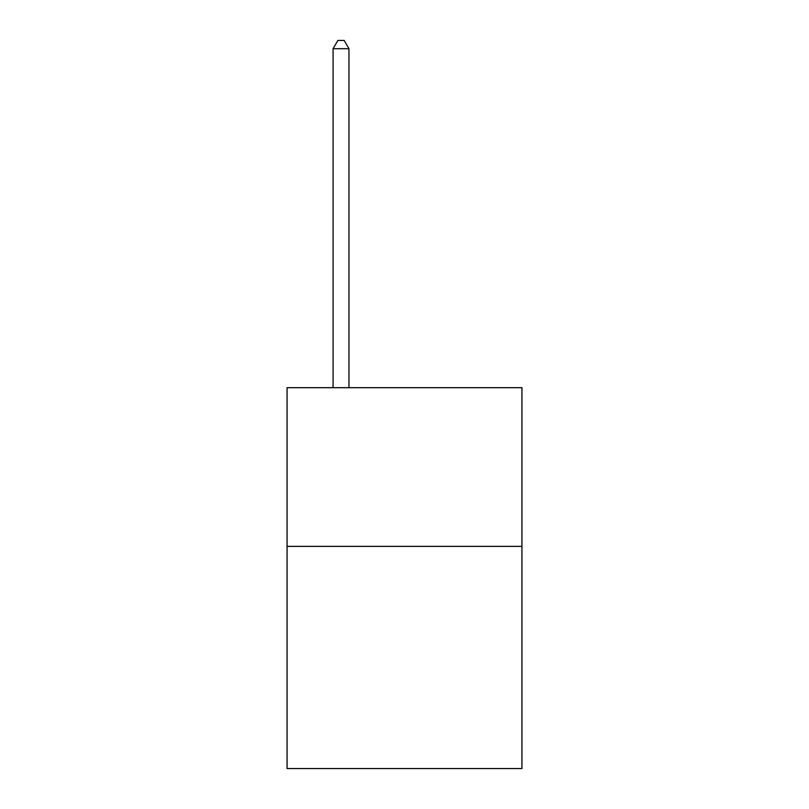 <?xml version="1.0" encoding="UTF-8"?>
<svg xmlns="http://www.w3.org/2000/svg" width="809" height="809" viewBox="0 0 809 809"><rect width="100%" height="100%" fill="white"/><g stroke="black" fill="none" stroke-linecap="round" stroke-linejoin="round"><path stroke-width="1.21" d="M521.936 546.378L521.936 768.55L287.064 768.55L287.064 387.683L521.936 387.683L521.936 546.378L287.064 546.378M348.952 387.683L348.952 48.702L333.086 48.702L333.086 387.683M333.086 48.702L337.849 40.45L344.199 40.45L348.952 48.702"/></g></svg>
